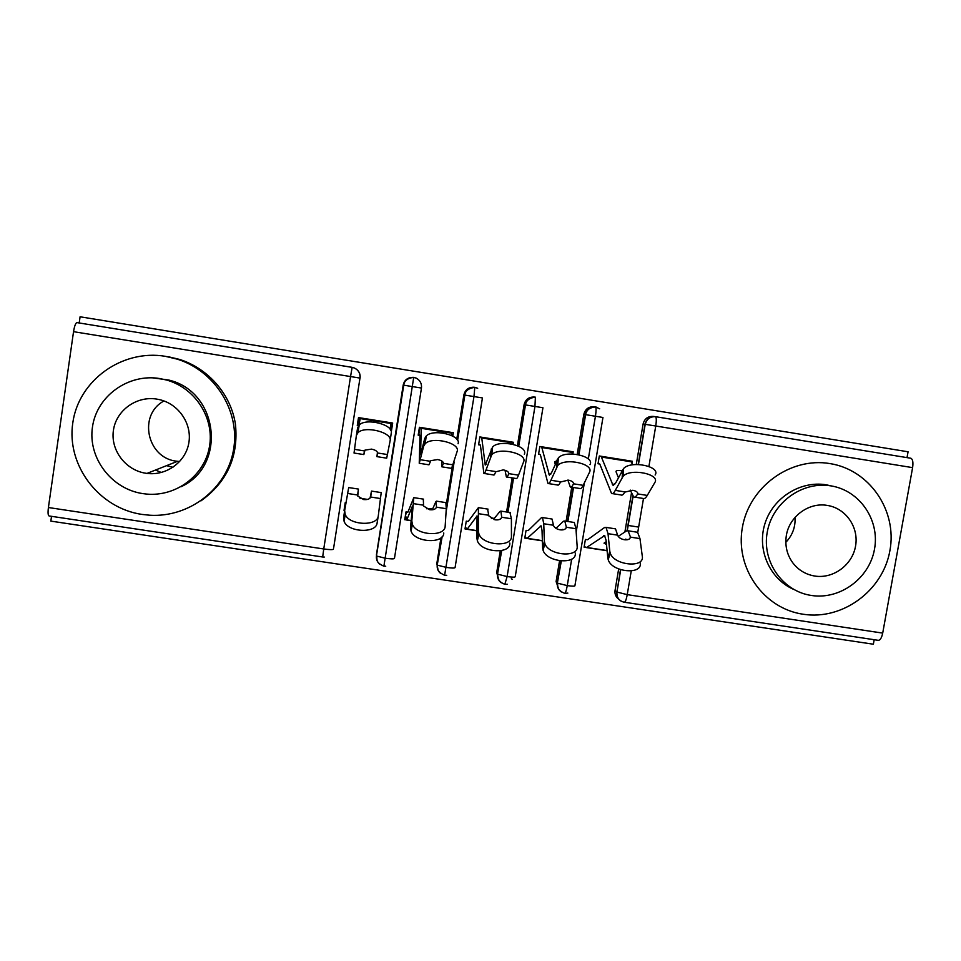 <?xml version="1.0" encoding="UTF-8"?>
<svg xmlns="http://www.w3.org/2000/svg" width="961" height="961" viewBox="0 0 961 961"><rect width="100%" height="100%" fill="white"/><g stroke="black" fill="none" stroke-linecap="round" stroke-linejoin="round"><path stroke-width="1.44" d="M51.522 516.333L50.837 521.114L873.369 644.218L874.186 639.714M391.043 430.876L390.478 429.723M359.054 424.726L357.732 424.522L357.264 425.507L358.861 425.759M345.167 507.552L344.026 510.411L344.675 510.507M419.032 434.264L418.335 434.156M405.914 516.874L405.23 516.766M910.968 458.265L655.426 416.678L910.968 458.265C912.794 459.382 913.334 462.505 912.602 467.635L882.703 633.107C881.609 638.128 880.048 640.519 878.03 640.29L624.458 602.259M638.657 527.084L627.929 525.427M48.41 507.528L323.749 548.971L322.68 556.996L49.215 515.985C48.026 515.733 47.762 512.91 48.41 507.528L73.541 331.677C74.429 326.272 75.523 323.244 76.832 322.584L352.206 367.378M79.198 322.968L80.087 316.782L908.073 451.79L907.016 457.628M161.316 472.5L155.538 470.025M632.074 463.322L632.422 461.268L599.316 455.982L598.018 463.767L599.796 464.043L598.078 463.406M609.791 551.266L608.025 533.667L606.007 527.385L604.493 527.553L587.615 539.722L585.393 539.469L584.096 547.193L586.666 547.446L604.601 535.649L606.103 540.382L607.82 558.017L609.791 551.266L610.187 552.983C613.755 565.38 644.819 568.48 642.296 556.239L639.966 538.604L637.575 532.274L636.542 532.118M333.635 548.046L359.979 378.093L333.635 548.046M618.716 599.183C615.809 596.997 614.596 594.09 615.052 590.438L618.668 568.96M624.902 531.986L631.473 492.969M636.278 464.487L643.101 423.981C644.555 418.624 648.002 416.101 653.468 416.437L654.765 416.594M355.678 368.688C359.054 370.946 360.531 374.093 360.099 378.129M376.772 558.581L376.472 554.497L403.188 385.097C404.137 380.772 406.779 378.202 411.128 377.397M391.439 430.936L392.677 423.032L358.501 417.591L357.264 425.507M346.008 502.663L345.251 502.543L344.026 510.411M438 569.669L436.823 563.59L440.955 537.848M446.397 503.9L452.126 468.175M456.775 439.201L463.875 394.935C465.184 389.782 468.475 387.211 473.773 387.223M452.787 436.114L453.328 432.702L419.428 427.297L418.179 435.189L419.993 435.477L418.864 434.06L419.921 427.381M411.813 520.922L413.807 497.642L407.884 512.177L405.998 511.889L404.761 519.709L406.767 519.877L412.461 506.027L410.515 527.877L411.813 520.922L412.353 524.213C416.305 535.613 445.423 537.151 445.171 526.039L446.288 508.705L445.856 502.603M498.879 580.048L496.705 572.612L500.261 550.809M506.591 511.997L512.153 477.869M517.414 445.664L524.093 404.689C525.475 399.416 528.862 396.869 534.268 397.049L534.796 397.097M513.174 444.306L513.498 442.3L479.863 436.943L478.602 444.787L480.404 445.075L478.722 444.042M478.386 531.121L478.41 507.636L468.223 521.451L466.265 521.15L465.016 528.946L467.202 529.139L477.052 515.985L476.86 538.016L478.386 531.121L478.902 533.92C482.746 545.656 512.441 547.662 511.444 536.19L511.396 518.76L509.955 512.525M558.846 589.561L556.107 581.561L559.554 560.792M566.113 521.21L571.747 487.239M577.189 454.409L583.832 414.371C585.213 409.122 588.588 406.575 593.946 406.755L595.496 406.923C590.09 406.755 586.69 409.314 585.297 414.599L583.832 414.371M572.84 453.976L573.2 451.826L539.83 446.505L538.544 454.313L540.334 454.601L538.616 453.832M544.37 541.235L543.746 523.745L542.485 517.559L541.331 517.775L528.19 530.58L526.063 530.352L524.79 538.1L527.169 538.328L541.091 525.859L542.028 530.52L542.629 548.058L544.37 541.235L544.851 543.494C548.563 555.578 578.906 558.101 577.153 546.256L575.951 528.718L574.306 522.484L573.513 522.364M588.324 458.998L595.436 416.245C596.228 411.032 596.288 407.945 595.604 406.971L596.733 407.224M578.954 454.733L585.597 414.659L602.955 417.47L574.93 585.621C575.195 586.354 572.636 586.354 567.266 585.621L557.644 583.183L557.692 586.294C557.8 586.09 557.248 590.39 564.6 593.285C565.44 593.321 566.329 590.763 567.266 585.621L571.663 559.158M576.18 532.01L584.348 482.89M518.736 446.264L525.487 404.917L542.941 407.74L515.24 576.624C515.264 577.333 512.549 577.309 507.12 576.564L497.858 574.234C497.125 578.87 499.444 582.234 504.837 584.324L507.12 576.564L534.953 406.443L535.385 397.157C529.943 396.977 526.532 399.536 525.138 404.857L524.093 404.689M457.604 440.39L464.872 395.091L482.434 397.938L455.082 567.567C454.853 568.239 451.994 568.203 446.481 567.446L437.579 565.2C436.534 569.32 438.877 572.684 444.607 575.291L473.977 396.557L474.794 387.295C469.316 387.115 465.881 389.698 464.499 395.031L463.875 394.935M416.221 378.141L413.735 377.385L416.221 378.141C420.149 380.304 421.891 383.607 421.459 388.052L394.454 558.437C393.974 559.074 390.947 559.014 385.361 558.245L376.796 556.095L376.916 559.434C377.385 559.638 375.907 562.726 383.883 566.185L413.723 377.361C408.197 377.18 404.749 379.763 403.368 385.121L403.188 385.097M512.477 579.375L511.3 578.774M634.644 497.113L643.125 498.447C644.302 499.095 645.684 498.074 647.27 495.42L654.753 482.662C660.832 474.073 630.212 467.863 623.088 476.296L615.292 490.386C613.827 493.077 612.577 494.11 611.544 493.486L599.796 464.043M632.746 464.8L630.656 460.98L601.093 456.271L612.95 485.185L615.749 482.83L623.533 468.62C630.644 460.115 661.18 466.337 655.114 475.01M618.452 477.725L616.001 471.671C615.893 470.554 617.659 470.229 621.299 470.698L622.103 470.842M622.56 470.938L623.389 471.142M612.445 493.63L621.034 494.975C622.079 495.588 623.329 494.639 624.77 492.128L632.77 490.278C636.338 490.999 637.972 492.212 637.672 493.906L637.563 494.146C636.062 496.645 634.765 497.582 633.659 496.957L630.272 490.11M640.206 562.966C642.705 575.243 611.749 572.179 608.217 559.746L607.82 558.017M606.499 544.479L604.013 543.157L606.223 541.68M624.542 539.758L627.065 539.385M627.329 539.758L625.515 539.145M629.839 538.52L630.38 537.127C630.032 539.229 628.05 540.106 624.434 539.746C620.974 539.049 618.74 537.619 617.731 535.445L615.496 528.85L614.547 528.706M630.356 536.803L628.122 530.808L626.476 530.952L618.223 536.37M584.264 546.196L585.874 547.47M571.038 487.131L579.831 488.5C580.72 489.101 581.837 488.044 583.171 485.329L589.465 472.331C594.619 463.815 564.864 457.364 557.74 465.52L550.917 480.26C549.716 482.999 548.731 484.08 547.986 483.503L540.334 454.601M572.492 453.964L571.411 451.538L541.62 446.781L549.368 475.154L551.566 472.692L558.377 457.844C565.488 449.616 595.147 456.079 590.006 464.668M555.218 464.163L554.605 461.941L556.671 460.8M548.659 483.611L557.548 485.005C558.317 485.569 559.302 484.584 560.503 482.014L568.287 480.128C571.891 480.848 573.633 482.074 573.489 483.803L573.393 484.044C572.155 486.602 571.11 487.587 570.293 487.011L567.855 480.068M520.466 433.519L520.538 435.261M519.228 441.123L519.288 442.889M547.073 447.658L547.121 448.391M506.891 477.052L515.997 478.482C516.61 479.034 517.45 477.929 518.52 475.154L523.589 461.905C527.853 453.46 498.879 446.793 491.78 454.661L485.99 470.037C485.053 472.836 484.344 473.965 483.876 473.437L480.404 445.075M512.297 444.114L511.696 442.012L481.665 437.231L485.245 465.052L492.609 446.973C499.696 439.045 528.586 445.724 524.334 454.241M484.32 473.497L493.534 474.95C494.026 475.479 494.735 474.434 495.684 471.827L503.252 469.881C506.903 470.614 508.741 471.863 508.753 473.629L508.681 473.869C507.696 476.464 506.927 477.497 506.375 476.968L505.03 470.289M483.503 437.519L483.491 438.252M494.579 439.285L494.579 440.018M442.204 466.89L451.622 468.367L457.148 451.394C460.535 443.009 432.246 436.138 425.194 443.706L423.705 446.108L419.236 463.274L419.993 435.477M451.778 435.597L451.514 432.414L421.242 427.597L420.57 454.853L424.738 438.432L426.228 436.018C433.279 428.39 461.472 435.273 458.085 443.73M419.428 463.31L428.966 464.812L430.84 460.667L437.639 459.55C441.351 460.295 443.285 461.556 443.465 463.346L441.916 466.842L441.652 460.908M426.312 428.402L426.252 429.123M430.564 429.074L430.504 429.795M441.712 430.852L441.664 431.573M376.952 456.643L386.694 458.169L390.118 440.787C392.665 432.45 364.976 425.399 357.972 432.678L356.375 435.453L354.032 453.039L363.835 454.577L364.459 450.793M356.375 435.453L357.612 427.777L359.222 424.978C366.213 417.639 393.806 424.714 391.259 433.111L390.154 440.498M390.863 422.792L360.327 417.915L390.851 422.744L390.178 429.291M360.327 417.915L358.958 425.23M363.847 454.577L364.94 450.144L371.475 449.123C375.222 449.88 377.265 451.165 377.601 452.991L376.916 456.631L377.457 452.319M358.849 417.639L357.804 424.354L359.078 424.558M372.964 419.897L372.856 420.606M361.72 418.095L361.588 418.816M390.346 429.519L391.067 429.639L392.112 422.948M377.241 420.582L377.144 421.29M388.472 422.372L388.376 423.08M575.291 553.055C577.02 564.936 546.773 562.437 543.097 550.329L542.629 548.058M561.837 529.943L563.651 529.607M563.711 529.691L562.461 529.427M565.933 528.262L566.281 527.229C565.789 529.331 563.723 530.196 560.059 529.823C556.731 529.175 554.581 527.805 553.584 525.739L552.046 519.036L551.326 518.928M566.293 526.916L564.78 521.006L563.494 521.21L555.987 528.346M555.35 527.913L556.083 527.661M525.018 536.743L526.58 538.376M509.81 543.049C510.784 554.557 481.197 552.587 477.377 540.815L476.86 538.016M499.54 519.469L498.879 519.625M501.45 517.883L501.642 517.246C501.005 519.336 498.831 520.189 495.119 519.817L488.873 515.949L487.575 509.054M501.666 516.934L500.897 511.12L499.996 511.384L494.507 518.171L494.314 519.661M491.419 518.544L494.507 518.171M465.352 526.82L466.818 529.223M443.766 532.959C443.994 544.106 414.984 542.605 411.068 531.193L410.515 527.877M436.39 507.396L436.45 507.18C435.657 509.258 433.387 510.099 429.627 509.714L423.597 506.051L423.296 499.107M436.498 506.867L435.958 501.474L432.27 509.798M426.48 508.741L432.438 508.597M406.503 511.961L405.302 516.273M405.806 516.357L406.575 519.985M378.238 516.177L377.132 522.784C376.652 533.595 348.158 532.514 344.134 521.451L343.594 517.655L344.651 510.639L345.191 514.411C349.239 525.451 377.841 526.568 378.298 515.793L381.205 492.597M344.651 510.639L348.687 487.563M370.033 498.122L371.511 491.095L370.694 497.029C369.745 499.095 367.366 499.924 363.57 499.54L357.744 496.068L358.453 489.077L357.54 495.323M359.979 498.315L367.595 499.396M345.251 507.06L345.6 502.603M803.216 614.247C842.521 620.458 882.955 590.727 889.91 550.629C897.454 510.627 869.525 469.713 829.884 463.574C790.35 456.847 749.087 486.963 742.36 527.589C735.045 568.107 763.803 608.637 803.216 614.247M793.69 589.417C769.737 578.99 756.775 549.752 764.86 523.901C772.716 497.978 800.153 480.5 826.124 484.788L831.854 486.038M811.36 595.46C839.974 600.012 869.465 578.354 874.51 549.139C879.976 519.985 859.59 490.266 830.784 485.858C802.051 481.017 772.127 502.891 767.202 532.382C761.857 561.813 782.674 591.327 811.36 595.46M827.313 505.426C808.237 501.93 788.14 517.426 786.122 537.187C785.065 546.941 787.407 555.65 793.161 563.314C798.759 570.329 805.979 574.57 814.796 576.047C833.247 579.027 852.311 565.032 855.542 546.172C859.05 527.361 845.872 508.225 827.313 505.426M795.035 517.354C795.564 526.964 792.501 535.289 785.846 542.316M179.707 461.52L176.5 461.184C146.949 458.049 137.819 414.768 163.983 400.965M142.12 514.435L149.916 515.24C189.605 517.595 226.796 488.62 233.463 450.228C240.49 411.921 215.564 371.114 177.244 359.15L165.376 356.327C122.203 348.987 78.538 380.376 72.772 423.008C66.369 465.556 99.127 508.309 142.12 514.435M200.921 500.897C227.144 482.014 238.652 456.511 235.457 424.366C231.072 394.791 208.729 368.676 179.551 359.414L167.815 356.615M152.583 377.841L168.692 380.027C218.856 391.68 227.024 466.097 180.908 486.795M142.853 493.618L146.492 494.062C176.079 496.897 204.489 475.551 209.426 446.853C214.675 418.215 195.299 387.896 166.433 380.003L159.766 378.55C128.366 373.276 96.677 396.076 92.46 427.044C87.775 457.953 111.536 489.113 142.853 493.618M156.739 399.091C136.522 395.728 116.161 410.395 113.422 430.324C110.383 450.204 125.639 470.301 145.844 473.244L146.997 473.413C166.457 475.923 185.581 462.037 188.8 443.081C192.26 424.185 179.046 404.281 159.874 399.716L156.739 399.091M166.601 465.641L172.932 467.322M912.602 467.635L655.75 426.011L648.915 466.433M643.474 498.591L637.756 532.394M631.245 570.954L627.233 594.643L882.703 633.107M620.71 569.717L616.938 592.06L627.233 594.643C626.272 599.784 625.251 602.307 624.169 602.211C619.04 600.937 616.626 597.562 616.938 592.06L620.482 569.633M638.452 464.475L645.215 424.318C646.765 418.972 650.213 416.449 655.558 416.726C656.471 417.711 656.531 420.798 655.75 426.011L643.101 423.981M333.323 549.236C332.59 549.836 329.395 549.74 323.749 548.971L350.537 376.556L73.541 331.677M354.357 367.991L352.134 367.366L354.357 367.991C358.525 370.093 360.399 373.469 359.979 378.093L350.537 376.556L352.146 367.342L76.832 322.584M615.052 590.438L616.722 591.916C616.253 595.844 617.659 598.883 620.914 601.033M627.053 530.676L632.867 496.128M638.212 464.475L644.987 424.281C646.453 418.876 649.924 416.341 655.426 416.678M556.107 581.561L557.368 582.979L561.02 560.972M567.579 521.439L573.212 487.467M578.654 454.673L585.297 414.611L586.678 411.704C586.654 411.945 587.772 407.548 595.604 406.971L599.664 408.785M496.705 572.612L497.546 573.969L501.354 550.629M507.636 512.165L513.198 478.037M518.411 446.108L525.487 404.917C526.16 400.401 529.487 397.83 535.469 397.193L535.385 397.157M436.823 563.59L437.255 564.888L441.688 537.211M446.3 508.453L453.256 465.1M457.304 439.898L464.872 395.091C465.16 390.887 468.487 388.304 474.842 387.331L477.689 388.28L474.794 387.295M376.472 554.497L403.752 385.181C404.245 380.712 407.572 378.117 413.735 377.397M561.32 560.996L557.368 582.979C556.912 586.787 558.245 589.79 561.356 591.976M501.726 550.557L497.546 573.969C497.101 577.633 498.351 580.576 501.282 582.798M421.459 388.052L403.752 385.181L376.472 555.734C376.051 558.99 377.06 561.753 379.463 563.987M442.144 536.731L437.255 564.888C436.823 568.371 437.952 571.242 440.655 573.477M622.175 477.509L622.632 469.845M631.401 461.821L601.742 457.1M614.716 484.44L612.169 484.044M624.926 491.9L615.292 490.386M647.27 495.42L637.672 493.906M637.563 494.146L637.623 492.813M603.496 535.757L604.937 535.974M586.666 547.446L607.1 550.569M630.38 537.127L639.966 538.604M608.025 533.667L617.647 535.157M556.599 467.13L557.236 459.466M571.963 452.343L542.076 447.586M550.725 474.35L548.827 474.049M560.635 481.785L550.917 480.26M583.171 485.329L573.489 483.803M573.393 484.044L573.477 483.011M490.446 456.667L491.275 448.991M512.057 442.805L481.929 438M486.182 464.175L484.945 463.971M495.792 471.587L485.99 470.037M518.52 475.154L508.753 473.629M508.681 473.869L508.765 473.148M423.705 446.108L424.738 438.432M451.67 433.171L421.302 428.33M430.384 461.292L420.498 459.742M453.316 464.896L443.465 463.346M390.803 423.477L360.183 418.588M364.411 450.913L354.441 449.352M387.547 454.553L377.601 452.991M540.262 526.003L541.331 526.172M527.169 538.328L542.376 540.659M566.281 527.229L575.951 528.718M543.746 523.745L553.452 525.247M476.5 516.165L477.197 516.273M467.202 529.139L477.1 530.652M501.642 517.246L511.396 518.76M478.914 513.739L488.693 515.252M406.767 519.877L411.248 520.562M436.45 507.18L446.288 508.705M413.518 503.648L423.393 505.174M370.694 497.029L380.616 498.567M347.558 493.461L357.516 494.999M564.816 593.309L567.867 593.093M633.071 496.405L627.293 530.628M504.993 584.336L507.42 584.264M567.879 521.487L573.513 487.515M444.703 575.291L446.745 575.291M507.985 512.213L513.546 478.097M383.92 566.185L385.733 566.209M446.048 512.429L454.145 462.001M322.68 556.996L324.313 557.044M623.533 468.62L623.088 476.296M613.611 485.293L612.95 485.185M630.8 461.04L601.214 456.331M608.217 559.746L610.187 552.983M628.122 530.808L637.575 532.274M586.39 547.578L607.112 550.749M606.007 527.385L615.496 528.85M558.377 457.844L557.74 465.52M571.519 451.598L541.704 446.841M492.609 446.973L491.78 454.661M511.781 442.072L481.725 437.279M426.228 436.018L425.194 443.706M451.562 432.462L421.266 427.633M359.222 424.978L357.972 432.678M543.097 550.329L544.851 543.494M564.78 521.006L574.306 522.484M526.952 538.472L542.376 540.839M542.485 517.559L552.046 519.036M477.377 540.815L478.902 533.92M500.897 511.12L510.519 512.609M467.058 529.295L477.088 530.832M478.41 507.636L488.056 509.126M494.218 518.339L494.05 519.589M411.068 531.193L412.353 524.213M436.474 501.149L446.18 502.651M406.683 520.045L411.236 520.742M413.807 497.642L423.525 499.143M432.126 508.813L431.969 509.823M344.134 521.451L345.191 514.411M371.511 491.095L381.289 492.609M348.639 487.551L358.453 489.077M177.244 359.15L179.551 359.414M168.692 380.027L166.433 380.003M177.509 461.316L146.997 473.413"/></g></svg>
